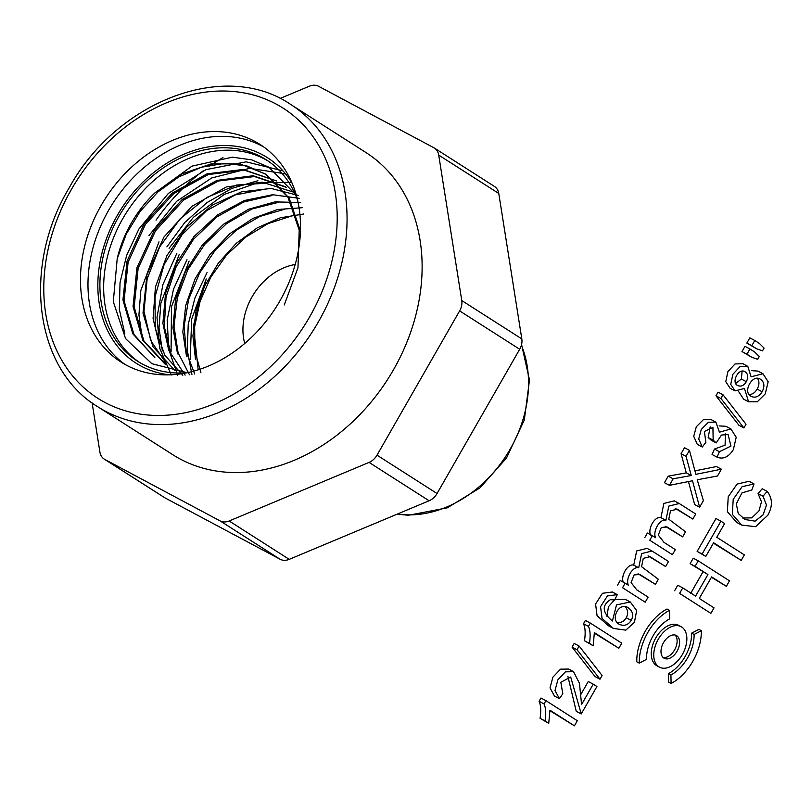<?xml version="1.0" encoding="UTF-8"?>
<svg xmlns="http://www.w3.org/2000/svg" width="812" height="812" viewBox="0 0 812 812"><rect width="100%" height="100%" fill="white"/><g stroke="black" fill="none" stroke-linecap="round" stroke-linejoin="round"><path stroke-width="1.22" d="M101.084 205.558A129.108 101.195 122.6 0 1 260.002 144.424A129.108 101.195 122.6 0 1 275.775 307.707A129.108 101.195 122.6 0 1 120.978 362.02A129.108 101.195 122.6 0 1 101.084 205.558M295.152 194.088L268.914 167.231L251.608 159.842L232.354 157.183L191.947 166.145L154.889 192.891A107.235 84.052 -57.4 0 0 117.212 258.683L113.294 301.648L125.576 338.604L151.814 363.685L187.166 372.718A119.506 93.674 122.6 0 1 137.411 361.127A119.506 93.674 122.6 0 1 118.988 216.286A119.506 93.674 122.6 0 1 266.103 159.7A119.506 93.674 122.6 0 1 297.537 199.985M139.299 362.294A119.506 93.674 122.6 0 1 122.744 218.692A119.506 93.674 122.6 0 1 267.96 160.928M282.952 170.865L246.137 161.832L205.954 169.637L168.388 193.398L138.893 229.004L126.672 255.272L120.034 282.627L119.334 309.402L124.855 333.884M158.99 241.844L140.831 290.463L138.933 314.975L142.212 337.975M285.489 173.839L249.649 168.338L211.668 177.98L176.61 201.335L149.043 235.48M166.886 246.889L184.801 222.458L207.03 202.553L231.917 188.394L257.911 180.721M171.302 374.982L159.802 348.49L157.01 317.472L162.816 284.799L176.864 253.263M179.107 254.694L160.857 303.292L159.01 327.886L162.349 350.926M291.691 182.578L258.277 182.548L224.264 194.423L193.449 217.281L169.069 248.279M177.716 375.317L168.764 349.444L167.181 320.04L173.463 289.285L186.983 259.718M189.115 261.088L171.484 306.733L171.078 351.931M191.936 374.433L187.278 350.327L188.232 324.374L194.941 297.963L207.06 272.548M198.179 369.836L193.429 325.683L206.258 278.973L191.673 319.177L190.201 359.32M156.036 220.164A179.32 140.557 122.6 0 1 203.183 170.814M209.638 166.105A179.32 140.557 122.6 0 1 222.955 157.579M290.787 104.515L365.857 152.473A179.32 140.557 122.6 0 1 387.75 379.255A179.32 140.557 122.6 0 1 172.763 454.69L97.704 406.721C34.693 368.831 21.954 266.874 68.807 188.496C116.187 101.317 224.812 59.276 290.787 104.515A179.32 140.557 122.6 0 1 312.691 331.296A179.32 140.557 122.6 0 1 97.704 406.721M280.099 98.465L309.453 86.174A14.342 11.246 122.6 0 1 318.558 86.275L433.781 147.703A14.342 11.246 122.6 0 1 434.379 148.058A14.342 11.246 122.6 0 1 438.713 155.092L461.764 300.541A14.342 11.246 122.6 0 1 459.633 310.884L377.012 455.156A14.342 11.246 122.6 0 1 369.064 462.404L229.167 520.979A14.342 11.246 122.6 0 1 220.062 520.878L104.839 459.45A14.342 11.246 122.6 0 1 104.24 459.105A14.342 11.246 122.6 0 1 99.906 452.061L92.121 402.914M434.379 148.058L494.427 186.425A14.342 11.246 122.6 0 1 498.771 193.459L521.812 338.908A14.342 11.246 122.6 0 1 519.69 349.262L437.059 493.523A14.342 11.246 122.6 0 1 429.112 500.771L289.224 559.346A14.342 11.246 122.6 0 1 280.11 559.245L164.897 497.827A14.342 11.246 122.6 0 1 164.298 497.472L104.24 459.105M244.727 343.476A57.378 44.975 122.6 0 1 252.096 296.786A57.378 44.975 122.6 0 1 295.182 264.499M117.212 258.683L126.256 234.069L140.141 211.374L157.975 191.886L178.833 176.884L201.467 167.221L224.538 163.395L246.706 165.851L266.377 174.57L289.102 198.047L300.44 230.984M154.818 357.676L133.939 334.473L124.053 300.775L128.123 262.164L145.378 224.416L173.677 193.642L208.308 174.55L244.27 170.144L276.435 180.934M166.074 364.72L143.876 340.938L134.173 306.906L138.141 268.305L155.498 230.872L183.583 200.077L218.458 180.995L254.511 176.539L286.463 187.369M166.186 363.411L150.727 340.532L143.988 311.361L147.155 278.912L159.649 246.95L180.152 218.804L206.755 197.489L236.637 185.034L266.712 183.197M182.812 375.256L164.836 355.26L155.254 328.21L155.011 296.867L164.125 264.519L182.02 234.78L206.492 210.755L235.115 194.961L265.128 189.105M185.106 375.134L170.875 353.545L164.278 326.657L166.044 296.877L176.153 266.833L193.53 239.256L216.865 216.905L243.854 201.944L272 195.54M189.44 374.748L178.082 352.692L174.001 326.262L177.341 297.872L187.755 269.828L204.675 244.412L226.649 223.554L251.964 209.009L278.567 202.32M194.677 374.017L186.273 351.769L184.101 326.322L188.597 299.455L199.468 273.268L215.718 249.578L236.312 230.151L259.931 216.418L284.85 209.181M200.929 372.769L194.88 350.896L194.647 326.597L200.077 301.445L210.856 277.054L226.548 255.08L246.016 236.942L267.97 223.645L291.143 216.165M303.668 214.013L280.333 217.778L257.292 227.817L236.231 243.346L218.296 263.19L204.594 286.159L196.027 310.884L192.921 335.843L195.509 359.483M302.257 207.71L277.684 209.496L252.979 218.398L229.847 233.653L209.993 254.44L195.012 278.993L185.715 305.454L182.822 331.966L186.557 356.681M300.744 202.482L274.903 201.894L248.492 209.273L223.584 224.224L202.036 245.498L185.501 271.299L175.565 299.628L172.936 327.896L177.564 353.88M299.334 198.361L272.649 194.718L244.432 200.503L217.433 214.957L193.977 236.546L176.214 263.524L165.516 293.386L162.897 323.43L168.815 350.642M298.187 195.408L271.106 188.445L241.458 191.845L212.226 205.152L186.567 227.258L166.978 255.496L155.427 286.981L153.082 318.608L159.913 347.191M294.391 192.414L262.164 182.152L226.304 186.953L191.886 206.319L163.912 237.094L146.931 274.689L143.003 313.138L152.94 346.683L174.905 370.485M285.266 186.679L253.111 175.737L216.956 180.406L182.335 199.376L154.371 230.131L136.923 267.787L133.056 306.54L142.841 340.36L164.917 363.989M276.466 180.903L243.184 169.464L207.03 173.839L172.337 193.073L144.242 223.676L127.037 261.19L122.927 299.963L132.823 333.833L154.859 357.625M284.271 304.967L297.974 267.757L299.202 230.07L287.884 197.133L265.199 173.859L239.773 163.841L211.079 163.912L181.868 173.93L154.889 192.891M574.419 725.827L577.332 720.731L545.928 700.665L544.05 703.943C545.837 707.871 546.171 713.545 545.035 720.954L548.739 723.33L549.947 710.185L574.419 725.827L549.988 710.744M544.05 703.943L539.077 701.294L540.954 698.015L545.928 700.665M539.077 701.294C540.873 705.222 541.198 710.896 540.061 718.305L545.035 720.954M540.061 718.305L548.739 723.33M581.23 713.941L596.921 686.526L593.227 684.171L581.585 704.511L579.463 683.339L573.546 671.697L565.467 671.828L557.864 679.827L555.012 690.504L559.417 698.685L562.817 693.712L560.818 682.273L570.704 677.015L581.23 713.941L576.256 711.292L567.913 676.457M580.296 695.427L588.264 681.522L593.227 684.171M573.546 671.697L568.573 669.058L560.503 669.179L552.891 677.178L550.039 687.855L554.444 696.046L559.417 698.685M599.997 679.218L602.118 675.523L579.139 646.068L577.038 649.742L599.997 679.218L595.034 676.579L572.064 647.093L577.038 649.742M572.064 647.093L574.175 643.419L579.139 646.068M618.846 648.26L621.759 643.165L590.354 623.098L588.467 626.377C590.263 630.305 590.588 635.979 589.451 643.388L593.166 645.763L594.364 632.619L618.846 648.26L594.414 633.177M588.467 626.377L583.503 623.728L585.381 620.449L590.354 623.098M583.503 623.728C585.3 627.656 585.625 633.33 584.488 640.739L589.451 643.388M584.488 640.739L593.166 645.763M634.426 622.317L636.669 610.583L630.295 601.986L616.511 604.899L612.41 621.007C602.301 612.573 601.601 605.478 610.299 599.713L614.684 599.895L617.282 594.638L607.406 595.937L600.555 606.686L602.047 618.389L613.385 628.417L625.808 630.153L634.426 622.317M630.295 601.986L625.321 599.337L614.765 599.723M614.542 599.855L608.482 606.696L606.929 616.278M613.385 628.417L608.421 625.768L597.074 615.74L595.582 604.037L602.433 593.288L612.319 591.989L617.282 594.638M625.179 606.574C628.052 610.005 628.407 613.72 626.255 617.739C624.113 621.332 621.089 622.956 617.161 622.611M631.218 620.388C628.153 625.047 624.225 626.377 619.434 624.377C609.741 620.003 618.835 601.783 627.717 607.447C632.731 610.847 633.898 615.161 631.218 620.388L626.255 617.739M645.215 602.21L648.128 597.114L636.791 589.867L631.107 582.6L634.091 574.926L639.937 574.49L655.436 584.356L658.349 579.26L641.571 566.695L643.277 558.362L650.016 556.656L665.627 566.563L668.53 561.498L652.026 551.013L641.632 553.591L638.699 567.791C633.045 565.862 625.27 578.347 628.346 585.208L625.159 583.168L622.55 587.726L645.215 602.21L622.55 587.726M638.039 573.769L655.436 584.356M648.077 555.875L665.627 566.563M652.026 551.013L647.062 548.364L636.669 550.942L633.725 565.142L638.699 567.791M633.725 565.142C628.082 563.213 620.307 575.698 623.372 582.559M617.587 585.076L620.195 580.529L625.159 583.168M672.417 554.708L675.33 549.622L663.993 542.375L658.309 535.108L661.293 527.435L667.139 526.998L682.638 536.864L685.551 531.769L668.773 519.203L670.479 510.87L677.218 509.165L692.829 519.071L695.732 514.006L679.228 503.511L668.834 506.089L665.901 520.289C660.247 518.371 652.472 530.855 655.538 537.706L652.361 535.676L649.752 540.234L672.417 554.708L649.752 540.234M665.241 526.277L682.638 536.864M675.269 508.383L692.829 519.071M679.228 503.511L674.264 500.862L663.871 503.45L660.927 517.65L665.901 520.289M660.927 517.65C655.274 515.721 647.509 528.206 650.574 535.067M644.789 537.585L647.397 533.027L652.361 535.676M699.619 507.216L703.385 500.628L697.234 479.77L717.503 475.994L721.391 469.204L695.864 474.33L689.459 450.345L686.038 456.314L691.245 475.517L673.158 478.806L669.423 485.332L692.494 480.765L699.619 507.216L694.646 504.567L688.454 481.567M694.94 470.869L716.417 466.555L721.391 469.204M686.038 456.314L681.075 453.664L684.496 447.696L689.459 450.345M681.075 453.664L686.282 472.868L691.245 475.517M686.282 472.868L668.195 476.157L673.158 478.806M668.195 476.157L664.449 482.693L669.423 485.332M733.378 449.584L736.21 437.262L730.881 428.939L719.442 432.187L715.89 422.128L708.399 422.27L701.274 429.406L698.716 438.967L702.268 447.016L705.861 442.357L704.41 431.466L712.926 427.376L713.169 440.185L716.214 442.905L721.452 435.059L728.1 434.532L730.942 446.082L719.422 451.716L717.016 457.136C723.187 459.582 728.638 457.065 733.378 449.584M730.881 428.939L725.918 426.29L719.138 425.924M715.89 422.128L710.926 419.489L703.425 419.621L696.31 426.757L693.742 436.318L697.295 444.367L702.268 447.016M710.165 426.868L708.206 437.536L713.169 440.185M708.206 437.536L711.251 440.256L716.214 442.905M725.41 433.821L725.096 445.138L714.458 449.066L719.422 451.716M714.458 449.066L712.053 454.487L717.016 457.136M743.904 427.954L746.025 424.25L723.045 394.794L720.944 398.469L743.904 427.954L738.94 425.305L715.971 395.82L720.944 398.469M715.971 395.82L718.072 392.145L723.045 394.794M765.269 393.84L768.162 381.752L762.955 373.733L751.13 376.809L747.791 366.364L740.006 366.598L732.84 374.322L730.739 384.36L735.053 390.897L744.472 388.44L748.573 401.798L757.281 401.818L765.269 393.84M762.955 373.733L757.992 371.094L751.283 370.637M747.791 366.364L742.828 363.715L735.043 363.949L727.877 371.673L725.776 381.711L730.089 388.248L735.053 390.897M757.494 378.341C759.504 381.366 759.403 384.959 757.18 389.121C755.028 392.714 752.338 394.51 749.1 394.51M762.153 391.77C758.915 396.652 755.312 398.195 751.313 396.418C742.198 392.551 752.156 373.855 760.184 379.072C764.336 381.833 764.985 386.065 762.153 391.77L757.18 389.121M738.666 391.628L743.609 399.149L748.573 401.798M742.107 371.185L741.356 379.052L735.723 383.447M746.319 381.701C743.822 385.659 740.98 386.938 737.793 385.538C730.912 383 738.392 367.572 744.969 371.693C748.096 373.764 748.552 377.093 746.319 381.701L741.356 379.052M757.667 359.31L759.271 356.498L754.561 351.921L749.943 348.977L746.949 354.205L751.567 357.148L757.667 359.31M746.949 354.205L741.985 351.555L744.98 346.328L749.943 348.977M741.985 351.555L751.567 357.148M762.498 350.865L764.082 348.104L759.413 343.456L754.795 340.502L751.8 345.729L756.419 348.683L762.498 350.865M751.8 345.729L746.837 343.08L749.831 337.853L754.795 340.502M746.837 343.08L756.419 348.683M671.108 683.471A43.036 26.674 118.1 0 0 701.335 630.701L694.098 634.476A32.998 20.452 -61.9 0 1 670.925 674.945L671.108 683.471L668.631 682.151L668.438 673.615L670.925 674.945M694.098 634.476L691.611 633.157L698.848 629.371L701.335 630.701M691.611 633.157A32.998 20.452 -61.9 0 1 668.438 673.615M710.876 613.364L714.022 607.873L699.274 598.454L711.616 576.906L726.364 586.325L729.501 580.834L698.229 560.848L695.082 566.34L707.922 574.541L695.579 596.099L682.74 587.888L679.593 593.379L710.876 613.364L679.593 593.379M711.393 577.281L726.364 586.325M695.082 566.34L690.109 563.69L693.255 558.199L698.229 560.848M690.109 563.69L707.922 574.541M702.959 571.892L690.616 593.45M674.63 590.73L677.766 585.239L682.74 587.888M741.214 560.381L744.36 554.9L716.773 537.27L724.629 523.547L720.934 521.192L702.106 554.058L705.801 556.423L713.626 542.751L741.214 560.381L713.403 543.137M702.106 554.058L697.143 551.409L715.971 518.543L720.934 521.192M697.143 551.409L705.801 556.423M669.484 610.35A43.036 26.674 118.1 0 0 639.267 663.12L646.504 659.344A32.998 20.452 -61.9 0 1 669.677 618.876L669.484 610.35L667.007 609.02A43.036 26.674 118.1 0 0 636.781 661.8L639.267 663.12M659.506 667.159L657.02 665.84A22.949 14.23 -61.9 0 1 655.264 638.892A22.949 14.23 -61.9 0 1 678.619 625.331L681.095 626.651A22.949 14.23 -61.9 0 1 681.694 627.006A22.949 14.23 -61.9 0 1 682.587 654.096A22.949 14.23 -61.9 0 1 659.506 667.159A22.949 14.23 -61.9 0 1 657.75 640.221A22.949 14.23 -61.9 0 1 681.095 626.651M675.036 635.035A12.911 7.998 -61.9 0 1 674.873 649.346A12.911 7.998 -61.9 0 1 663.079 657.466M676.711 635.715A12.911 7.998 -61.9 0 1 677.208 650.95A12.911 7.998 -61.9 0 1 664.226 658.299A12.911 7.998 -61.9 0 1 663.242 643.145A12.911 7.998 -61.9 0 1 676.376 635.512A12.911 7.998 -61.9 0 1 676.711 635.715M767.797 515.244C772.811 506.292 772.598 498.345 767.178 491.392L762.986 496.213L766.477 505.023L763.158 514.778L755.079 521.162L745.03 519.507L738.22 513.488L736.332 503.846L741.904 492.935L751.861 489.951L753.993 483.932L742.056 486.733L733.206 499.38L732.333 514.311L741.701 525.11L755.637 526.683L767.797 515.244M762.986 496.213L758.022 493.564L762.214 488.743L767.178 491.392M758.022 493.564L761.504 501.786L758.926 510.971L751.8 517.883L742.574 517.975M741.701 525.11L736.738 522.461L727.369 511.661L728.232 496.731L737.093 484.084L749.029 481.283L753.993 483.932M124.804 364.304A129.108 101.195 122.6 0 1 108.595 210.349A129.108 101.195 122.6 0 1 263.687 146.931M169.84 374.839A121.932 95.572 122.6 0 1 117.314 215.393A121.932 95.572 122.6 0 1 292.178 183.37M71.283 189.663A172.144 134.934 122.6 0 1 324.13 155.721A172.144 134.934 122.6 0 1 176.062 414.272A172.144 134.934 122.6 0 1 71.283 189.663M164.897 497.827L104.839 459.45M498.771 193.459L438.713 155.092M521.812 338.908L461.764 300.541M519.69 349.262L459.633 310.884M437.059 493.523L377.012 455.156M429.112 500.771L369.064 462.404M289.224 559.346L229.167 520.979M280.11 559.245L220.062 520.878M521.385 345.232A114.786 89.98 122.6 0 1 501.187 462.941A114.786 89.98 122.6 0 1 397.484 514.016M521.568 344.521L529.485 380.036L524.319 419.977L506.465 458.069L479.943 487.91L447.351 507.815L408.497 515.265L397.109 514.179"/></g></svg>
